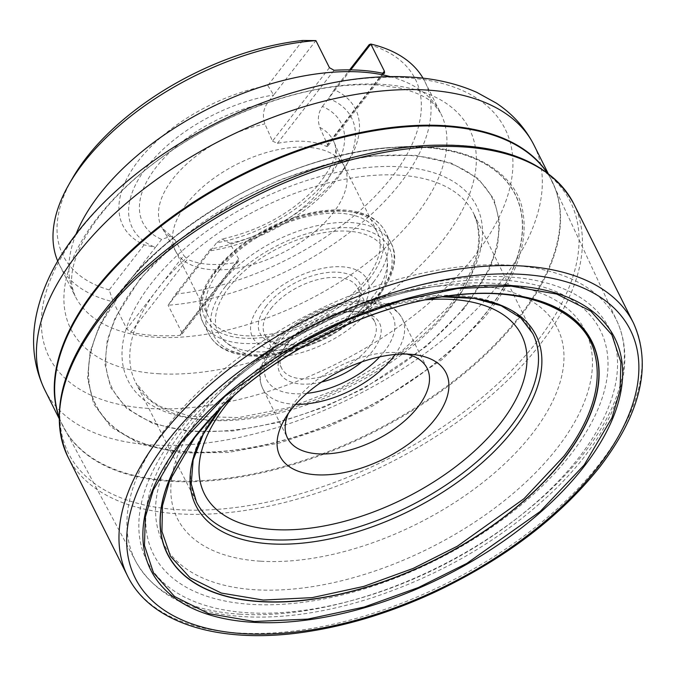 <?xml version="1.0" encoding="UTF-8"?>
<svg xmlns="http://www.w3.org/2000/svg" width="676" height="676" viewBox="0 0 676 676"><rect width="100%" height="100%" fill="white"/><g stroke="black" fill="none" stroke-linecap="round" stroke-linejoin="round"><path stroke-width="0.51" stroke-dasharray="3.38 2.54" d="M57.722 261.105A204.397 107.881 153.4 0 0 59.251 264.443A204.397 107.881 153.4 0 0 113.213 301.792L126.775 328.882L130.764 332.288L187.446 259.246L183.754 255.469L126.775 328.882M350.768 69.89L328.587 98.468A122.635 64.727 -26.6 0 1 345.935 165.865A122.635 64.727 -26.6 0 1 210.371 250.813L168.138 305.239L181.709 332.33L181.641 334.578L179.926 335.372A204.397 107.881 -26.6 0 1 130.764 332.288M369.197 44.641A196.961 103.96 -26.6 0 1 392.004 176.858A196.961 103.96 -26.6 0 1 175.633 294.077L168.138 305.239A204.397 107.881 153.4 0 0 365.784 219.294A204.397 107.881 153.4 0 0 424.773 81.399A204.397 107.881 153.4 0 0 423.024 78.171M144.132 244.864L109.174 289.911L113.213 301.792L155.446 247.374L144.132 244.864A130.071 68.656 -26.6 0 1 138.276 160.947A130.071 68.656 -26.6 0 1 267.789 85.514L273.662 95.02L315.895 40.602M109.174 289.911A196.961 103.96 -26.6 0 1 72.281 178.599M302.738 40.467L267.789 85.514M175.633 294.077L210.591 249.038L210.371 250.813L216.54 242.861A110.957 58.567 153.4 0 0 328.097 178.32A110.957 58.567 153.4 0 0 322.418 106.428C318.117 112.715 317.247 119.694 319.816 127.375L327.412 144.563L382.726 73.278M322.418 106.428L328.587 98.468L334.248 89.688A130.071 68.656 -26.6 0 1 349.407 159.798A130.071 68.656 -26.6 0 1 210.591 249.038M334.248 89.688L349.619 69.873M186.584 203.89A94.395 49.821 153.4 0 0 175.422 250.745A94.395 49.821 153.4 0 0 176.191 252.173A94.395 49.821 153.4 0 0 282.129 253.027A94.395 49.821 153.4 0 0 344.904 167.69A94.395 49.821 153.4 0 0 344.228 166.211A94.395 49.821 153.4 0 0 273.611 150.63A94.395 49.821 153.4 0 0 186.584 203.89M329.457 67.693L272.487 141.115L264.891 123.928C262.322 116.255 263.192 109.267 267.485 102.98L273.662 95.02A122.635 64.727 -26.6 0 0 146.869 166.955A122.635 64.727 -26.6 0 0 155.446 247.374L161.615 239.414L171.324 236.177L174.923 239.862L183.754 255.469M181.709 332.33L238.679 258.916L238.552 261.249L236.608 262.33A94.784 50.032 -26.6 0 1 187.446 259.246M238.679 258.916L229.857 243.309L222.117 239.034L216.54 242.861M272.487 141.115L277.388 143.346A94.784 50.032 -26.6 0 1 326.542 146.422L327.649 146.422L327.412 144.563M219.658 269.927A94.395 49.821 153.4 0 0 208.495 316.79A94.395 49.821 153.4 0 0 315.202 319.072A94.395 49.821 153.4 0 0 377.292 232.257A94.395 49.821 153.4 0 0 306.684 216.675A94.395 49.821 153.4 0 0 219.658 269.927M229.291 286.937A92.908 49.035 153.4 0 0 222.903 339.555A92.908 49.035 153.4 0 0 323.331 335.304A92.908 49.035 153.4 0 0 386.892 257.429A92.908 49.035 153.4 0 0 321.725 233.068A92.908 49.035 153.4 0 0 229.291 286.937M266.606 305.679A55.745 29.423 153.4 0 0 278.994 344.295A55.745 29.423 153.4 0 0 357.089 305.189A55.745 29.423 153.4 0 0 334.29 272.124A55.745 29.423 153.4 0 0 266.606 305.679M270.899 308.678A52.027 27.462 -26.6 0 1 318.869 279.332A52.027 27.462 -26.6 0 1 357.79 287.917A52.027 27.462 -26.6 0 1 355.356 308.222A52.027 27.462 -26.6 0 1 282.458 344.726A52.027 27.462 -26.6 0 1 264.747 334.51A52.027 27.462 -26.6 0 1 270.899 308.678M368.589 347.616A52.027 27.462 153.4 0 0 374.749 321.784A52.027 27.462 153.4 0 0 357.029 311.568A52.027 27.462 153.4 0 0 287.858 342.546A52.027 27.462 153.4 0 0 284.14 348.072A52.027 27.462 153.4 0 0 281.706 368.378A52.027 27.462 153.4 0 0 320.627 376.963A52.027 27.462 153.4 0 0 368.589 347.616M321.556 382.05A55.745 29.423 -26.6 0 1 282.399 351.106A55.745 29.423 -26.6 0 1 360.502 311.999A55.745 29.423 -26.6 0 1 372.89 350.616A55.745 29.423 -26.6 0 1 361.829 361.888M406.901 354.106A78.044 41.194 153.4 0 0 400.547 352.957A78.044 41.194 153.4 0 0 291.212 407.712A78.044 41.194 153.4 0 0 288.322 413.484M484.633 317.272L442.383 359.345L373.651 405.49L328.942 426.497L279.34 443.008L228.319 452.464L180.441 452.988L140.278 444.107L111.033 427.029L93.761 404.172L87.517 378.332L90.119 351.951L99.026 326.761L126.97 283.329L133.383 275.8C152.235 252.638 183.728 227.618 227.863 200.73C271.896 175.126 332.71 152.058 389.165 147.588L397.902 147.005C471.392 142.23 518.357 174.425 523.021 212.974C529.435 251.641 506.856 290.156 484.633 317.272L484.633 317.272M217.351 411.515C254.489 371.377 345.25 309.98 447.757 296.105M390.162 76.608A204.397 107.881 -26.6 0 1 440.642 113.086A204.397 107.881 -26.6 0 1 306.186 301.074A204.397 107.881 -26.6 0 1 75.121 296.122A204.397 107.881 -26.6 0 1 76.151 233.854M425.745 299.823A177.332 93.601 153.4 0 0 233.566 396.06M585.323 330.936A236.22 124.68 153.4 0 0 492.922 283.261A236.22 124.68 153.4 0 0 439.797 285.737A236.22 124.68 153.4 0 0 213.878 398.874A236.22 124.68 153.4 0 0 255.097 589.751A236.22 124.68 153.4 0 0 501.347 503.054A236.22 124.68 153.4 0 0 585.729 331.764M260.387 561.181A212.56 112.191 -26.6 0 1 223.3 389.427A212.56 112.191 -26.6 0 1 426.59 287.621A212.56 112.191 -26.6 0 1 545.194 415.005A212.56 112.191 -26.6 0 1 260.387 561.181M508.479 276.94A258.815 136.611 153.4 0 0 177.382 432.251A258.815 136.611 153.4 0 0 247.898 612.752A258.815 136.611 153.4 0 0 578.986 457.441A258.815 136.611 153.4 0 0 508.479 276.94M502.682 280.084A249.926 131.913 -26.6 0 1 481.887 533.82A249.926 131.913 -26.6 0 1 146.041 512.754A249.926 131.913 -26.6 0 1 502.682 280.084M240.233 614.197A268.938 141.952 -26.6 0 1 136.189 562.145A268.938 141.952 -26.6 0 1 312.058 312.802A268.938 141.952 -26.6 0 1 617.07 321.337A268.938 141.952 -26.6 0 1 519.92 516.025A268.938 141.952 -26.6 0 1 240.233 614.197M59.049 416.822A273.501 144.36 153.4 0 0 64.085 428.356A273.501 144.36 153.4 0 0 169.896 481.287A273.501 144.36 153.4 0 0 454.331 381.441A273.501 144.36 153.4 0 0 553.129 183.458A273.501 144.36 153.4 0 0 546.918 172.515M547.188 172.718A273.518 144.368 -26.6 0 1 551.785 180.661A273.518 144.368 -26.6 0 1 455.607 379.456A273.518 144.368 -26.6 0 1 169.532 480.577A273.518 144.368 -26.6 0 1 62.657 425.601A273.518 144.368 -26.6 0 1 59.049 417.168M44.81 389.967A273.518 144.368 153.4 0 0 151.686 444.943A273.518 144.368 153.4 0 0 437.761 343.822A273.518 144.368 153.4 0 0 533.947 145.036M405.473 77.672A254.936 134.558 -26.6 0 1 474.932 255.469A254.936 134.558 -26.6 0 1 148.804 408.448A254.936 134.558 -26.6 0 1 79.346 230.651A254.936 134.558 -26.6 0 1 405.473 77.672M157.871 373.701A222.979 117.692 153.4 0 0 443.118 239.895A222.979 117.692 153.4 0 0 382.371 84.39A222.979 117.692 153.4 0 0 97.124 218.196A222.979 117.692 153.4 0 0 157.871 373.701M174.923 239.862A96.11 50.725 -26.6 0 1 162.223 228.108A96.11 50.725 -26.6 0 1 172.802 178.937A96.11 50.725 -26.6 0 1 264.891 123.928M319.816 127.375A96.11 50.725 -26.6 0 1 334.003 142.087A96.11 50.725 -26.6 0 1 229.857 243.309M267.485 102.98A110.957 58.567 153.4 0 0 155.928 167.521A110.957 58.567 153.4 0 0 161.615 239.414M369.011 279.298A98.113 51.782 153.4 0 0 297.609 217.013A98.113 51.782 153.4 0 0 212.061 327.26A98.113 51.782 153.4 0 0 369.011 279.298M220.959 283.675A101.822 53.742 153.4 0 0 208.909 334.231A101.822 53.742 153.4 0 0 324.024 336.69A101.822 53.742 153.4 0 0 391.007 243.039A101.822 53.742 153.4 0 0 314.83 226.232A101.822 53.742 153.4 0 0 220.959 283.675M373.313 282.298A101.822 53.742 -26.6 0 1 279.433 339.749A101.822 53.742 -26.6 0 1 203.256 322.942A101.822 53.742 -26.6 0 1 215.306 272.386A101.822 53.742 -26.6 0 1 309.177 214.943A101.822 53.742 -26.6 0 1 385.354 231.75A101.822 53.742 -26.6 0 1 373.313 282.298M225.252 286.683A98.113 51.782 -26.6 0 1 382.202 238.721A98.113 51.782 -26.6 0 1 296.663 348.968A98.113 51.782 -26.6 0 1 225.252 286.683M260.108 305.273A64.119 33.842 153.4 0 0 306.777 345.977A64.119 33.842 153.4 0 0 362.682 273.924A64.119 33.842 153.4 0 0 260.108 305.273M379.718 356.852A70.608 37.273 153.4 0 0 384.424 351.343A70.608 37.273 153.4 0 0 361.111 301.969A70.608 37.273 153.4 0 0 270.282 351.148A70.608 37.273 153.4 0 0 306.811 393.364M295.674 404.29A78.044 41.194 -26.6 0 1 293.181 404.18A78.044 41.194 -26.6 0 1 262.685 388.489A78.044 41.194 -26.6 0 1 314.019 316.714A78.044 41.194 -26.6 0 1 402.245 318.607A78.044 41.194 -26.6 0 1 395.139 354.486M277.388 143.346L334.071 70.296M383.224 73.38L326.542 146.422M236.608 262.33L179.926 335.372M483.34 316.444A234.741 123.902 -26.6 0 1 183.078 451.644A234.741 123.902 -26.6 0 1 124.764 286.455A234.741 123.902 -26.6 0 1 423.658 147.385A234.741 123.902 -26.6 0 1 483.34 316.444M483.171 316.368A234.555 123.801 -26.6 0 1 183.145 451.467A234.555 123.801 -26.6 0 1 124.874 286.413A234.555 123.801 -26.6 0 1 423.539 147.444A234.555 123.801 -26.6 0 1 483.171 316.368L483.171 316.368M464.471 308.307L426.404 346.382L364.364 388.201L323.965 407.282L279.12 422.306L232.933 430.967L189.559 431.558L153.131 423.649L126.547 408.312L110.788 387.72L105 364.415L107.222 340.594L115.157 317.838L140.262 278.563L178.329 240.487L240.36 198.668L280.76 179.596L325.612 164.572L371.792 155.903L415.165 155.319L451.602 163.229L478.185 178.565L493.945 199.15L499.733 222.463L497.511 246.284L489.568 269.04L464.471 308.307M463.601 308.045A212.467 112.14 -26.6 0 1 191.823 430.857A212.467 112.14 -26.6 0 1 138.605 281.461A212.467 112.14 -26.6 0 1 409.242 155.446A212.467 112.14 -26.6 0 1 463.601 308.045M450.757 306.152A194.899 102.87 -26.6 0 1 201.423 419.483A194.899 102.87 -26.6 0 1 151.948 282.602A194.899 102.87 -26.6 0 1 400.378 166.795A194.899 102.87 -26.6 0 1 450.757 306.152M448.796 309.921A188.959 99.735 -26.6 0 1 275.394 413.932A188.959 99.735 -26.6 0 1 135.859 382.929A188.959 99.735 -26.6 0 1 201.575 245.388A188.959 99.735 -26.6 0 1 399.66 175.177A188.959 99.735 -26.6 0 1 473.766 213.717A188.959 99.735 -26.6 0 1 448.796 309.921M196.446 501.947A188.072 99.271 -26.6 0 1 262.491 365.234A188.072 99.271 -26.6 0 1 459.249 295.657A188.072 99.271 -26.6 0 1 532.773 333.53L473.766 213.717L477.543 224.567L478.853 237.648C478.515 258.697 468.417 281.723 448.56 306.735L401.671 351.25L340.738 387.923L288.99 407.636L238.56 417.574L189.77 416.255L160.373 406.563L150.959 400.581L135.859 382.929L196.446 501.947M221.213 407.628A190.218 100.403 -26.6 0 1 229.527 397.987A190.218 100.403 -26.6 0 1 230.288 397.158A190.218 100.403 -26.6 0 1 428.592 297.854A190.218 100.403 -26.6 0 1 429.708 297.744A190.218 100.403 -26.6 0 1 442.417 296.865M633.556 323.204A282.805 149.269 -26.6 0 1 599.68 463.601A282.805 149.269 -26.6 0 1 339.301 622.807A282.805 149.269 -26.6 0 1 127.815 576.467M573.637 203.544A282.805 149.269 -26.6 0 1 530.423 356.218A282.805 149.269 -26.6 0 1 270.865 505.699A282.805 149.269 -26.6 0 1 67.887 456.807M397.894 147.005L427.494 145.433A280.701 148.162 -26.6 0 1 460.77 145.475A280.701 148.162 -26.6 0 1 527.542 353.109A280.701 148.162 -26.6 0 1 166.119 508.622A280.701 148.162 -26.6 0 1 108.608 305.324M59.251 264.443L75.121 296.122C72.045 287.959 70.904 281.799 71.698 277.65C71.926 269.572 74.58 259.753 79.658 248.193C86.241 233.575 96.854 218.086 111.506 201.744C139.949 170.682 176.647 144.03 221.601 121.773C278.909 94.809 330.758 82.548 377.157 84.99L399.094 87.914C415.47 91.843 426.886 97.057 433.341 103.555L440.642 113.086L424.773 81.399M223.3 389.427L213.878 398.874C267.637 343.577 363.325 295.665 439.797 285.737L426.59 287.621C356.244 297.279 276.399 336.082 223.3 389.427M59.049 418.402L136.189 562.145C155.269 594.956 191.012 613.124 243.436 616.647C283.024 618.929 326.077 612.591 372.603 597.635C445.163 573.324 506.763 536.507 557.404 487.176C594.745 449.701 616.732 412.47 623.365 375.484C626.61 355.686 624.514 337.637 617.07 321.337L548.177 173.462M344.904 167.69L334.003 142.087C339.107 151.432 333.099 166.617 315.954 187.632C290.857 213.472 259.576 230.6 222.117 239.034M176.191 252.173L162.223 228.108L171.324 236.177M345.935 165.865L349.407 159.798M377.292 232.257L344.228 166.211M208.495 316.79L175.422 250.745M391.007 243.039L385.354 231.75C378.687 219.404 366.02 212.247 347.371 210.27C330.826 208.707 312.616 211.275 292.716 217.968C234.141 236.887 185.537 291.026 203.256 322.942L208.909 334.231C215.585 346.577 228.243 353.734 246.901 355.711C263.437 357.274 281.655 354.706 301.547 348.013C360.122 329.094 408.726 274.955 391.007 243.039M222.903 339.555C235.73 351.757 251.506 357.655 270.231 357.258C281.672 357.181 293.376 355.255 305.324 351.469C350.962 336.741 393.06 299.071 386.892 257.429M374.749 321.784L357.79 287.917M281.706 368.378L264.747 334.51M427.122 368.276L402.245 318.607C396.77 308.028 385.869 301.952 369.535 300.397L347.726 301.657C327.192 305.527 308.18 314.01 290.705 327.116C280.92 334.628 273.256 342.715 267.704 351.393L260.606 367.879C260.133 370.017 258.012 377.8 262.685 388.489L287.562 438.166M384.551 73.093L327.649 146.422M238.552 261.249L181.641 334.578M355.356 308.222L357.089 305.189M282.458 344.726L278.994 344.295M284.14 348.072L282.399 351.106M357.029 311.568L360.502 311.999M291.212 407.712L284.266 419.855M400.547 352.957L414.43 354.672M133.586 275.571L133.603 275.555C191.367 208.859 301.141 153.9 389.139 147.596L389.165 147.588M221.246 407.603L230.288 397.158M428.592 297.854L442.374 296.865M229.527 397.987L210.954 418.241M429.708 297.744L457.06 295.006M108.904 304.969L127.891 282.222"/><path stroke-width="1.01" d="M315.895 40.602L302.738 40.467A196.961 103.96 -26.6 0 0 72.281 178.599L68.808 184.675A204.397 107.881 153.4 0 1 315.895 40.602L329.457 67.693L334.071 70.296A204.397 107.881 -26.6 0 1 359.894 70.236A204.397 107.881 -26.6 0 1 383.224 73.38L384.551 73.093L384.382 71.141L370.82 44.05L350.768 69.89M68.808 184.675A204.397 107.881 153.4 0 0 57.722 261.105M423.024 78.171A204.397 107.881 153.4 0 0 370.82 44.05L369.197 44.641L349.619 69.873M316.224 474.78A92.908 49.035 -26.6 0 1 284.266 419.855A92.908 49.035 -26.6 0 1 414.43 354.672A92.908 49.035 -26.6 0 1 433.485 421.021A92.908 49.035 -26.6 0 1 316.224 474.78M361.829 361.888A55.745 29.423 -26.6 0 1 321.556 382.05M288.322 413.484A78.044 41.194 153.4 0 0 287.562 438.166A78.044 41.194 153.4 0 0 318.058 453.849A78.044 41.194 153.4 0 0 399.677 425.001A78.044 41.194 153.4 0 0 427.122 368.276A78.044 41.194 153.4 0 0 406.901 354.106M217.402 411.456L217.385 411.473C273.07 353.599 368.09 306.017 447.782 296.096L457.06 295.006C533.153 286.168 585.906 315.024 594.407 352.526C604.809 390.027 584.596 428.804 563.86 456.224L523.993 498.719L457.331 546.225L413.23 568.398L363.756 586.405L312.244 597.626L263.234 600.06L221.356 593.072L190.007 577.693L170.453 556.23L161.944 531.42L162.468 505.732L169.532 480.949L194.637 437.71L210.802 418.41L217.351 411.515M76.151 233.854A204.397 107.881 -26.6 0 1 360.773 72.002A204.397 107.881 -26.6 0 1 390.162 76.608M233.566 396.06A177.332 93.601 153.4 0 0 273.721 529.553A177.332 93.601 153.4 0 0 508.149 412.597A177.332 93.601 153.4 0 0 425.745 299.823M585.729 331.764A236.22 124.68 153.4 0 0 585.323 330.936M546.918 172.515A273.501 144.36 153.4 0 0 242.946 174.771A273.501 144.36 153.4 0 0 59.049 416.822M59.049 417.168A273.518 144.368 -26.6 0 1 242.583 174.045A273.518 144.368 -26.6 0 1 547.188 172.718M548.177 173.462L533.947 145.036A273.518 144.368 153.4 0 0 224.736 138.411A273.518 144.368 153.4 0 0 44.81 389.967L59.049 418.402M306.811 393.364A70.608 37.273 153.4 0 0 379.718 356.852M395.139 354.486A78.044 41.194 -26.6 0 1 393.018 357.35A78.044 41.194 -26.6 0 1 295.674 404.29M382.726 73.278L384.382 71.141M442.374 296.865L474.527 298.454L501.17 305.738L520.866 318.016L532.773 333.53A188.072 99.271 -26.6 0 1 508.783 428.99A188.072 99.271 -26.6 0 1 335.651 533.271A188.072 99.271 -26.6 0 1 196.446 501.947L191.232 483.872L193.142 459.917L203.273 434.254L221.246 407.603M442.417 296.865A190.218 100.403 -26.6 0 1 461.725 297.051A190.218 100.403 -26.6 0 1 512.036 431.626A190.218 100.403 -26.6 0 1 266.952 543.614A190.218 100.403 -26.6 0 1 221.213 407.628M565.297 456.875A237.166 125.187 -26.6 0 1 261.967 601.555A237.166 125.187 -26.6 0 1 194.967 436.797A237.166 125.187 -26.6 0 1 498.956 293.73A237.166 125.187 -26.6 0 1 565.297 456.875M565.466 456.951A237.352 125.28 -26.6 0 1 261.899 601.733A237.352 125.28 -26.6 0 1 194.857 436.84A237.352 125.28 -26.6 0 1 499.074 293.663A237.352 125.28 -26.6 0 1 565.466 456.951M584.165 465.012L540.158 511.512L466.837 563.387L418.427 587.52L364.212 607.04L307.834 619.098L254.294 621.506L208.647 613.588L174.577 596.511L153.469 572.8L144.461 545.473L145.306 517.241L153.308 490.024L181.193 442.628L225.201 396.128L298.522 344.261L346.932 320.128L401.147 300.6L457.525 288.542L511.064 286.134L556.711 294.052L590.782 311.129L611.89 334.84L620.898 362.167L620.053 390.398L612.05 417.616L584.165 465.012M585.036 465.274A259.39 136.915 -26.6 0 1 253.238 622.326A259.39 136.915 -26.6 0 1 181.168 441.8A259.39 136.915 -26.6 0 1 513.337 285.703A259.39 136.915 -26.6 0 1 585.036 465.274M597.88 467.167A276.906 146.16 -26.6 0 1 243.647 633.682A276.906 146.16 -26.6 0 1 167.851 440.659A276.906 146.16 -26.6 0 1 522.176 274.38A276.906 146.16 -26.6 0 1 597.88 467.167M127.815 576.467A282.805 149.269 -26.6 0 1 226.84 370.803A282.805 149.269 -26.6 0 1 522.886 266.04A282.805 149.269 -26.6 0 1 633.556 323.204C652.129 365.108 640.966 412.909 600.06 466.592C560.201 516.768 505.521 558.435 436.037 591.601C393.694 611.332 351.681 624.548 309.988 631.257C223.773 645.343 151.855 625.097 127.815 576.467L67.887 456.807A282.805 149.269 -26.6 0 1 167.623 251.345A282.805 149.269 -26.6 0 1 463.237 146.929A282.805 149.269 -26.6 0 1 573.637 203.544L633.556 323.204M108.608 305.324A280.701 148.162 -26.6 0 1 108.904 304.969A280.701 148.162 -26.6 0 1 109.825 303.879A280.701 148.162 -26.6 0 1 426.066 145.517A280.701 148.162 -26.6 0 1 427.494 145.433M533.947 145.036C525.193 127.925 512.636 113.94 496.252 103.09L476.91 92.418C458.083 84.052 437.169 79.016 414.16 77.326C390.5 75.56 365.488 76.971 339.141 81.568C277.253 92.874 218.525 117.109 162.95 154.28C119.204 183.999 85.472 217.393 61.736 254.463C49.644 273.586 41.354 293.012 36.85 312.743C30.64 340.349 33.293 366.088 44.81 389.967M67.887 456.807C48.351 412.605 62.327 361.626 109.825 303.879M426.066 145.517C500.755 142.078 549.943 161.42 573.637 203.544"/></g></svg>

